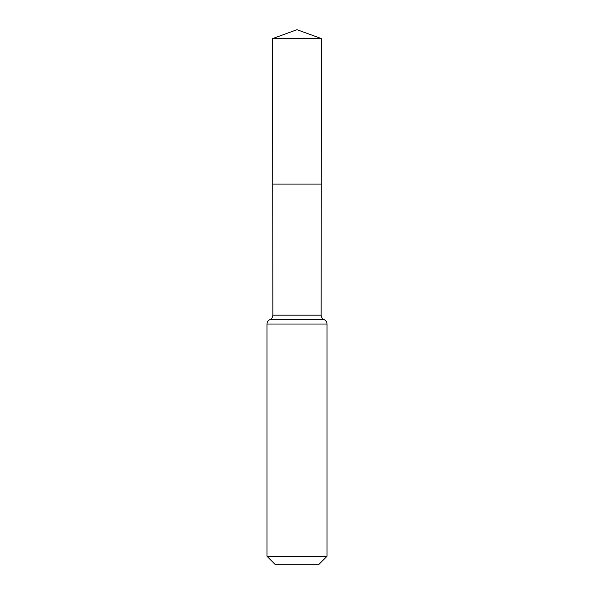 <?xml version="1.0" encoding="UTF-8"?>
<svg xmlns="http://www.w3.org/2000/svg" width="594" height="594" viewBox="0 0 594 594"><rect width="100%" height="100%" fill="white"/><g stroke="black" fill="none" stroke-linecap="round" stroke-linejoin="round"><path stroke-width="0.89" d="M327.034 556.251L318.985 564.3L275.015 564.3L266.966 556.251L327.034 556.251L327.034 324.027C326.938 321.963 325.958 320.493 324.094 319.602L269.906 319.602L324.094 319.602C322.223 318.711 321.243 317.233 321.154 315.169L272.846 315.169L272.765 184.073L321.235 184.073L272.765 184.073L272.676 38.558L297 29.7L321.324 38.558L272.676 38.558L297 29.7M266.966 556.251L266.966 324.027C267.062 321.963 268.043 320.493 269.906 319.602C271.777 318.711 272.757 317.233 272.846 315.169M321.154 315.169L321.324 38.558M327.034 324.027L266.966 324.027"/></g></svg>
